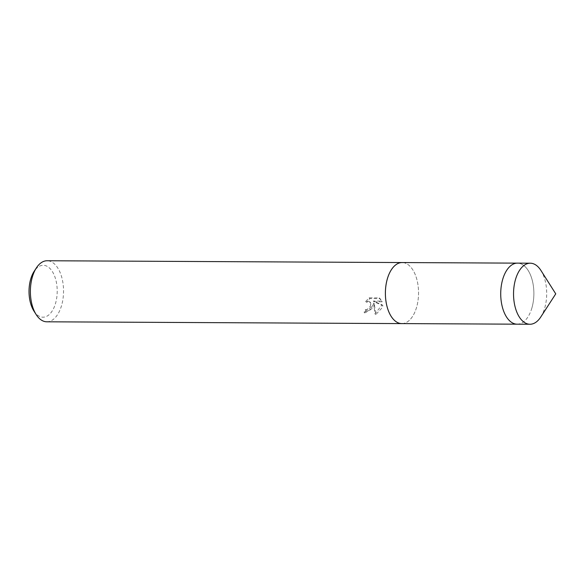 <?xml version="1.0" encoding="UTF-8"?>
<svg xmlns="http://www.w3.org/2000/svg" width="585" height="585" viewBox="0 0 585 585"><rect width="100%" height="100%" fill="white"/><g stroke="black" fill="none" stroke-linecap="round" stroke-linejoin="round"><path stroke-width="0.44" stroke-dasharray="2.92 2.19" d="M402.173 323.6A30.53 16.585 90.3 0 0 408.008 321.428A30.53 16.585 90.3 0 0 416.527 307.483A30.522 16.577 90.3 0 0 408.308 264.793A30.522 16.577 90.3 0 0 402.129 262.555M531.867 308.061A30.522 16.577 90.3 0 0 517.454 263.14A30.522 16.577 90.3 0 0 502.742 279.257A30.522 16.577 90.3 0 0 517.147 324.178A30.522 16.577 90.3 0 0 531.867 308.061M401.815 323.593A30.522 16.577 90.3 0 0 408.023 321.421A30.522 16.577 90.3 0 0 416.535 307.476A30.53 16.585 90.3 0 0 408.301 264.786A30.53 16.585 90.3 0 0 402.487 262.555M373.808 307.264L374.305 303.717L375.767 314.635L382.531 307.308L382.831 305.545L374.042 301.758L382.239 301.801L380.001 298.642L369.895 298.591L366.444 302.211L368.36 301.721L370.605 302.635L371.095 307.249L367.987 310.065L365.969 310.481A30.53 16.585 -89.7 0 1 364.857 313.033L373.808 307.264M46.807 321.801A30.53 16.585 90.3 0 0 61.527 305.677A30.53 16.585 90.3 0 0 47.114 260.749M33.901 310.993A25.952 14.091 90.3 0 0 55.502 303.498A25.952 14.091 90.3 0 0 52.058 271.089A25.952 14.091 90.3 0 0 34.098 271.418M379.241 297.882L381.493 301.07L373.303 301.026L382.1 304.822L375 313.882L373.566 302.993L370.883 309.597L364.111 312.295A29.001 15.751 90.3 0 0 365.23 309.757L367.256 309.341L370.627 305.926L369.866 301.904L367.614 300.983L365.698 301.48L369.128 297.831L379.241 297.882L380.009 298.642M365.23 309.757L365.969 310.481M373.566 302.993L374.305 303.717M375 313.882L375.767 314.635M382.1 304.822L382.831 305.545M373.303 301.026L374.042 301.758M381.493 301.07L382.239 301.801M369.128 297.831L369.895 298.591M365.698 301.48L366.444 302.211M364.111 312.295L364.857 313.033M540.73 317.055A30.53 16.585 90.3 0 0 540.964 270.504M517.147 324.185A30.53 16.585 90.3 0 0 533.352 301.129A30.53 16.585 90.3 0 0 525.228 266.745A30.53 16.585 90.3 0 0 517.454 263.133L517.089 263.14M380.36 298.972L379.599 298.218M370.605 302.635L369.866 301.904M517.147 324.178L516.774 324.178"/><path stroke-width="0.88" d="M402.487 262.555A30.53 16.585 90.3 0 0 402.114 262.548A30.522 16.577 90.3 0 0 387.409 278.672A30.522 16.577 90.3 0 0 401.815 323.593L516.774 324.178M517.089 263.14L402.129 262.555A30.53 16.585 90.3 0 0 387.394 278.672A30.53 16.585 90.3 0 0 401.807 323.6A30.53 16.585 90.3 0 0 402.173 323.6M402.114 262.548L47.114 260.749A30.53 16.585 90.3 0 0 36.35 267.945A30.53 16.585 90.3 0 0 32.394 276.866A30.53 16.585 90.3 0 0 36.116 314.496A30.53 16.585 90.3 0 0 46.807 321.801L401.807 323.6M36.35 267.945L34.098 271.418A25.952 14.091 90.3 0 0 30.734 279.008A25.952 14.091 90.3 0 0 33.901 310.993L36.116 314.496M522.2 320.639A30.53 16.585 90.3 0 0 529.966 324.251A30.53 16.585 90.3 0 0 540.73 317.055L555.75 293.853L540.964 270.504A30.53 16.585 90.3 0 0 538.039 266.811A30.53 16.585 90.3 0 0 530.273 263.199A30.53 16.585 90.3 0 0 514.069 286.255A30.53 16.585 90.3 0 0 522.2 320.639M530.273 263.199L517.454 263.133A30.53 16.585 90.3 0 0 501.25 286.197A30.53 16.585 90.3 0 0 509.381 320.573A30.53 16.585 90.3 0 0 517.147 324.185L529.966 324.251"/></g></svg>
